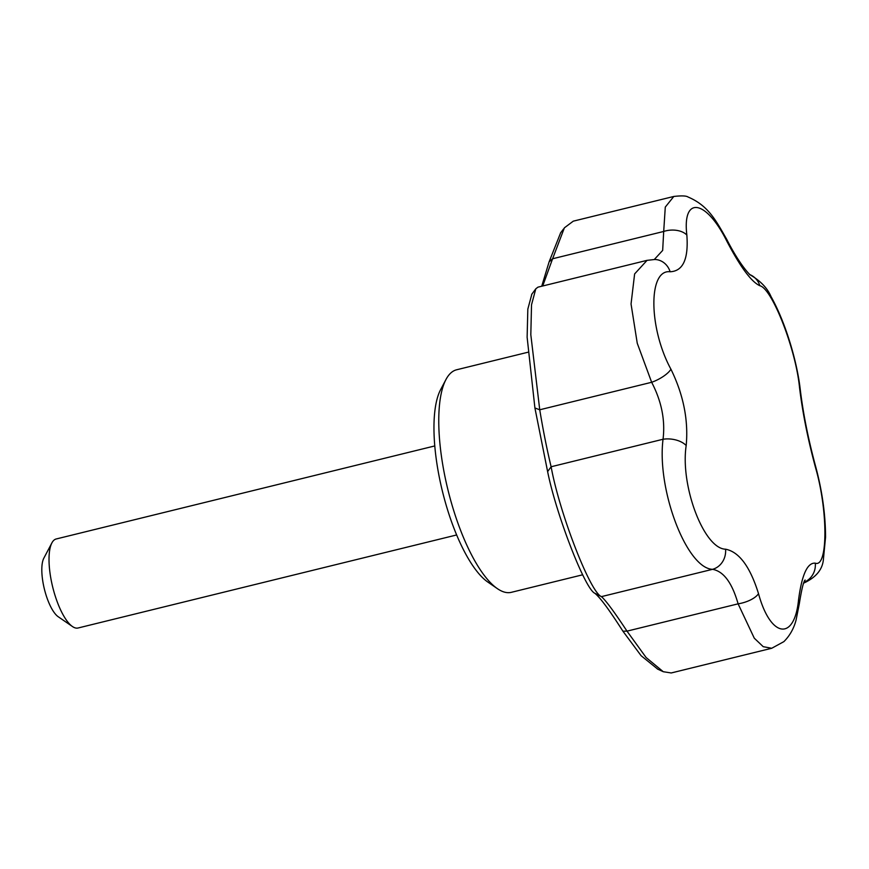 <?xml version="1.0" encoding="UTF-8"?>
<svg xmlns="http://www.w3.org/2000/svg" width="869" height="869" viewBox="0 0 869 869"><rect width="100%" height="100%" fill="white"/><g stroke="black" fill="none" stroke-linecap="round" stroke-linejoin="round"><path stroke-width="1.3" d="M657.779 669.184L641.116 655.704L622.921 631.198C609.278 609.853 599.903 597.199 594.798 593.255C585.098 589.225 556.193 514.578 547.622 471.595L534.913 407.974L527.125 337.237L527.831 309.114L531.861 294.124M541.724 286.238L549.11 261.841L560.657 232.762M547.622 471.595L551.12 466.762C559.473 512.992 590.203 592.419 601.424 596.634C605.682 600.273 614.209 611.776 627.005 631.144L646.112 657.529L663.264 671.715L671.216 672.964L771.737 648.263L763.21 646.677L754.27 638.172L738.107 603.836C732.111 582.784 723.584 571.281 712.526 569.325C686.662 568.337 656.692 489.681 663.036 439.258C665.372 420.281 661.581 401.293 651.652 382.284L637.249 343.233L631.046 303.998L634.62 273.931L647.047 260.352L654.748 259.494A18.336 16.609 -89 0 1 670.129 271.758C648.089 269.042 648.556 328.134 670.933 369.216C683.458 394.776 688.541 420.216 686.184 445.547A18.336 10.211 -173.2 0 0 663.036 439.258L551.12 466.762C546.927 449.349 543.136 430.361 539.736 409.788L530.818 334.717L531.524 304.791L535.804 288.79L537.976 287.15L647.047 260.352M527.874 352.26L456.649 369.77A114.589 37.117 76.2 0 0 445.96 379.525A114.589 37.117 76.2 0 0 447.959 489.899A114.589 37.117 76.2 0 0 497.35 588.628A114.589 37.117 76.2 0 0 511.352 592.321L582.675 574.789M594.798 593.255L601.424 596.634L712.526 569.325A18.336 16.489 -82.5 0 0 725.561 549.197C739.139 551.848 750.11 566.664 758.507 593.646C770.542 637.879 794.396 641.528 798.546 599.871C801.848 574.713 807.42 562.482 815.274 563.166C827.929 567.978 828.146 511.309 815.676 468.141C807.953 439.703 802.543 412.656 799.469 386.987C795.656 348.654 772.03 288.334 759.832 285.727C751.337 281.828 740.366 267.011 726.897 241.289C705.997 199.229 682.154 195.579 686.847 235.054C688.628 258.962 683.056 271.204 670.129 271.758M686.184 445.547C680.09 485.804 703.933 548.763 725.561 549.197M622.921 631.198L627.005 631.144L738.107 603.836A18.336 7.517 -16.4 0 0 758.507 593.646M670.933 369.216A18.336 6.235 152.8 0 1 651.652 382.284L539.736 409.788L534.913 407.974M771.737 648.263L783.871 641.637C789.736 635.804 793.799 628.645 796.047 620.162L799.317 603.727A18.336 10.352 -173.1 0 0 798.546 599.871M804.01 582.295A18.336 17.728 -78.8 0 0 815.274 563.166M686.847 235.054A18.336 11.46 174.7 0 0 663.699 231.458L665.285 207.094L673.812 196.459C681.557 195.579 686.314 195.764 688.096 197.035C708.496 205.692 716.034 220.683 726.723 239.344A18.336 6.398 -27.3 0 1 726.897 241.289M654.314 259.483L662.667 250.424L663.699 231.458L552.597 258.766L542.712 285.988M799.469 386.987A18.336 10.765 173.4 0 1 800.24 389.399C803.173 413.709 808.322 439.475 815.698 466.686A18.336 6.702 164.6 0 1 815.676 468.141M803.782 583.077L803.771 583.077C816.154 577.374 822.715 569.336 823.443 558.973L825.55 537.14C825.485 514.535 822.204 491.05 815.698 466.686M673.801 196.459L573.29 221.16L564.394 227.819L552.597 258.766L549.11 261.841M759.832 285.727A18.336 17.608 -69.2 0 0 750.316 274.821M445.96 379.525L440.583 389.714A105.421 34.152 76.2 0 0 442.419 491.257A105.421 34.152 76.2 0 0 487.867 582.089L497.35 588.628M434.782 445.938L56.17 538.986A45.84 14.849 76.2 0 0 51.901 542.897A45.84 14.849 76.2 0 0 51.358 581.046A45.84 14.849 76.2 0 0 72.453 626.527A45.84 14.849 76.2 0 0 78.047 628.005L456.659 534.956M51.901 542.897L43.83 558.18A32.088 10.395 76.2 0 0 43.45 584.891A32.088 10.395 76.2 0 0 58.212 616.729L72.453 626.527M799.317 603.727C801.642 589.182 803.575 581.274 805.129 580.014M750.512 274.962L750.512 274.973C751.164 276.157 740.725 266.826 726.723 239.344M800.24 389.399C797.155 362.232 785.945 323.159 771.02 296.579C767.305 287.878 760.114 280.502 749.447 274.463M663.264 671.704L657.333 668.978M560.483 233.001L563.612 228.895M535.825 288.801L531.654 294.406"/></g></svg>
